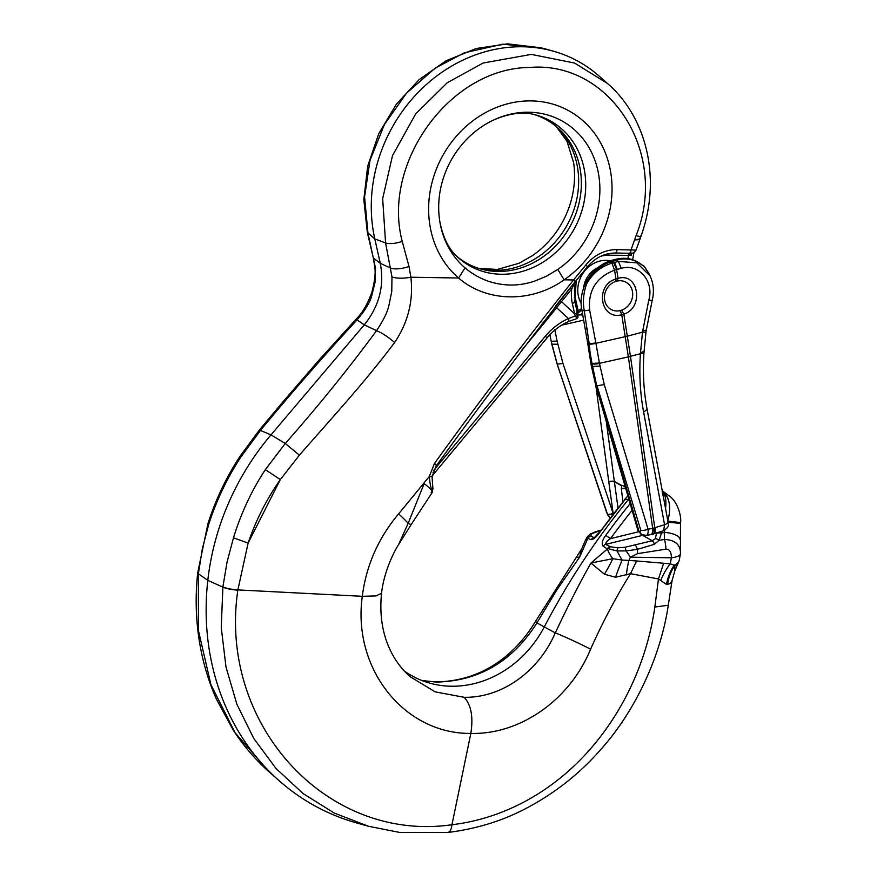<?xml version="1.0" encoding="UTF-8"?>
<svg xmlns="http://www.w3.org/2000/svg" width="877" height="877" viewBox="0 0 877 877"><rect width="100%" height="100%" fill="white"/><g stroke="black" fill="none" stroke-linecap="round" stroke-linejoin="round"><path stroke-width="1.32" d="M622.878 501.677L621.333 488.697L621.661 485.748L622.67 485.496L625.29 486.921M549.879 334.729L551.227 341.274L549.89 334.707M551.26 341.526A6.654 1.842 168.3 0 1 551.194 341.35A6.654 1.842 168.3 0 1 551.184 341.208L557.202 364.141L551.227 341.274L557.114 341.109L562.968 363.495L613.242 513.758A4.44 1.348 -18.5 0 1 607.52 514.382L607.377 513.966A4.44 1.359 -18.5 0 0 613.144 513.319L608.791 481.922A4.44 1.107 172.1 0 1 614.393 481.78L621.661 485.748M557.772 344.244L551.776 344.179L557.07 363.878L606.347 511.51A6.654 2.149 161.5 0 1 606.292 511.401A6.654 2.149 161.5 0 1 606.259 511.269M606.347 511.51L607.322 514.043A6.654 6.336 150.2 0 0 607.849 515.183M608.813 516.564L607.322 514.043M621.848 485.529L614.349 481.44L617.989 507.783M636.549 525.663L636.866 526.781M667.945 521.574A6.654 2.456 169.5 0 1 668.022 521.793A6.654 2.456 169.5 0 1 664.569 524.72L652.663 528.382A8.869 2.982 80.2 0 1 650.887 534.608L646.152 535.419M639.947 531.824L639.092 531.594L641.175 534.542L646.272 535.387C647.796 534.926 648.388 532.854 648.07 529.171L604.286 384.619L599.473 363.33L628.36 356.895L652.663 528.382L648.07 529.171A6.654 2.62 -16.8 0 1 640.791 530.289L639.947 531.824A6.654 4.966 104.8 0 0 643.016 535.233M620.094 310.546L621.76 314.766L623.843 314.152C644.343 307.772 638.577 272.013 618.066 278.404L615.983 279.018C594.463 284.85 600.241 320.609 621.76 314.766L628.36 356.895A22.177 7.827 171.8 0 0 630.453 356.281L623.854 314.207M627.384 336.044A22.177 6.863 170.8 0 1 625.29 336.658L595.932 343.291L589.64 310.03C587.941 290.561 596.25 277.275 614.558 270.171L621.223 268.34C638.631 263.012 654.428 281.309 648.772 300.252L642.479 332.175L627.395 336.143A22.177 6.884 170.7 0 1 625.312 336.757M599.429 363.034L591.822 363.407L589.991 351.973L592.041 363.758A6.654 2.401 -9.6 0 0 599.473 363.33L595.932 343.291A6.654 2.116 -10.6 0 1 589.256 344.047L584.279 310.864L589.64 310.009M643.981 352.477L646.02 331.616A6.654 1.14 -172.7 0 1 642.479 332.175L640.429 353.727C639.059 373.745 640.122 393.236 643.641 412.201L664.569 524.72L663.637 530.738C671.508 525.257 667.156 524.26 668.022 521.793L647.094 409.285C643.685 390.879 642.644 371.947 643.981 352.477A6.654 1.699 -176 0 1 640.429 353.727L630.453 356.281M653.179 534.093A8.869 3.574 73.8 0 0 654.768 527.866L630.464 356.38A22.177 7.816 171.9 0 1 628.37 356.983M655.086 527.768A8.869 3.486 72.2 0 1 653.683 533.929A8.869 3.486 72.2 0 1 653.398 533.994M644.376 266.476L637.678 261.96C630.859 258.233 623.547 257.345 615.731 259.307L611.806 260.348L614.503 262.431L611.927 263.166C600.997 266.476 592.589 273.328 586.691 283.731C592.205 272.9 600.241 265.534 610.776 261.642L617.013 259.899C624.577 257.991 631.615 258.825 638.127 262.42L644.189 266.422L648.706 273.207M650.01 275.871L636.845 262.848L618.417 261.401L621.234 268.34M610.852 260.622L613.626 262.672L616.641 269.568L618.066 278.404L616.816 281.035L615.391 281.451L615.983 279.018M584.279 310.864C582.635 301.82 583.435 292.775 586.691 283.731L585.54 283.205C581.298 292.765 580.081 301.71 581.868 310.041L584.279 310.864M581.868 310.041L587.656 342.852L589.234 343.74L595.867 342.973M587.656 342.852L588.927 351.151A4.44 1.601 -8.9 0 0 589.991 351.973L589.256 344.047A4.44 1.535 -8.7 0 1 587.7 343.137A4.44 1.535 -8.7 0 1 587.7 342.995M592.041 363.758L596.689 385.661L591.822 363.407L590.78 362.585L588.927 351.151M642.83 265.26A4.44 4.297 115.9 0 1 644.189 266.422M637.919 530.377A4.44 1.809 163.8 0 0 638.971 531.177L639.092 531.594A4.44 1.809 163.9 0 1 638.039 530.793A4.44 1.809 163.9 0 1 638.017 530.607M620.313 310.579A15.523 13.703 -61.4 0 1 611.137 309.482A15.523 13.703 -61.4 0 1 606.533 289.289A15.523 13.703 -61.4 0 1 625.992 282.219A15.523 13.703 -61.4 0 1 632.383 297.511A15.523 13.703 -61.4 0 1 620.313 310.579M534.575 114.657A82.043 72.44 -61.4 0 1 557.684 127.746A82.043 72.44 -61.4 0 1 570.225 226.178A82.043 72.44 -61.4 0 1 480.706 268.976A82.043 72.44 -61.4 0 1 457.18 256.654M581.44 549.298L535.606 621.267L536.932 622.889C512.464 661.433 478.886 681.166 436.209 682.087L422.133 680.607M600.789 530.388L591.865 533.676A4.44 3.782 57.4 0 0 590.068 534.192L587.437 536.636L585.31 540.517L581.023 550.361L579.752 556.895L556.95 589.772L536.932 622.889L544.266 626.945A665.194 587.338 -61.4 0 1 628.25 499.704L625.487 499.013L624.764 499.846A664.448 586.669 118.6 0 0 599.901 532.153C596.557 536.921 593.608 539.432 591.043 539.684L587.886 538.292L579.774 556.884L576.649 557.673M404.242 670.938A104.21 92.019 118.6 0 0 429.598 683.095A104.21 92.019 118.6 0 0 544.266 626.945L555.273 632.887C561.499 635.123 581.879 644.551 590.572 649.221C569.754 700.142 520.094 734.729 470.828 733.413C404.418 734.093 352.137 668.778 362.3 596.305C366.18 565.577 378.283 538.094 398.629 513.878L429.291 476.518L434.477 463.429C479.083 401.743 525.433 340.594 573.547 279.971L585.924 264.898A40.748 35.979 -61.4 0 1 617.134 249.594L636.011 250.109C632.317 254.615 633.961 252.466 629.149 253.267L615.226 253.025A4.44 1.886 -89 0 0 617.134 249.594M447.884 832.481L400.033 832.503L368.461 826.266L334.236 813.045L303.124 793.597L276.047 768.504L253.738 738.412L236.9 704.286L225.992 666.991L221.245 627.548L222.901 586.877L227.044 562.124L233.479 537.831C240.945 513.44 251.556 490.703 265.325 469.644L285.288 443.477C317.978 406.49 348.399 368.877 376.562 330.662C383.37 320.445 387.481 312.08 388.906 305.547L391.778 291.361L391.975 276.989L385.584 242.962L374.797 238.873L367.32 232.372L373.35 258.057L380.267 263.275L374.797 238.873A148.564 131.166 -61.4 0 1 417.09 93.521A148.564 131.166 -61.4 0 1 553.551 51.239L542.995 48.257L502.707 44.179L464.218 52.85L435.189 68.11L406.49 93.225L384.433 124.468L370.017 160.37L364.569 196.854L367.989 233.37L375.477 268L375.071 282.262L371.64 296.13C369.919 302.499 365.029 310.447 356.983 319.995C323.997 355.58 291.909 392.282 260.721 430.092L241.23 456.5C227.384 477.526 216.542 500.131 208.715 524.325L202.368 548.673L198.41 573.525L198.432 630.563L210.908 684.63L235.047 732.679L269.579 772.275L279.116 780.705A252.773 223.186 -61.4 0 1 207.805 580.377A243.905 215.358 -61.4 0 1 270.982 434.871L364.273 324.852L356.084 319.184L319.053 360.041L282.986 401.809L259.373 429.993L240.079 456.204C226.299 477.252 215.589 499.726 207.97 523.591L208.715 524.325M553.551 51.239A148.564 131.166 -61.4 0 1 599.09 76.058L608.912 84.762M368.428 826.266L356.588 822.933A252.773 223.186 -61.4 0 1 279.116 780.705M629.171 253.267A4.44 1.886 -89 0 0 631.056 249.824L636.11 235.551C669.25 152.686 609.767 60.612 529.741 67.463C450.054 67.891 381.473 163.045 402.236 241.416L409.011 266.52C401.502 268.943 395.395 269.513 390.703 268.209L380.267 263.275C384.565 285.639 379.237 306.161 364.273 324.852L376.562 330.662C381.966 332.898 387.996 336.845 394.628 342.512C365.051 381.966 333.194 416.465 299.397 455.152L280.344 479.576L248.125 543.071L237.875 589.914L362.3 596.305L376.003 595.922L381.528 593.291C383.567 574.325 392.293 554.385 398.64 544.518M624.424 499.769L625.454 498.969A25.718 1.886 -136.9 0 0 625.487 499.013L599.901 532.153M587.426 536.669L588.018 537.744A4.44 4.166 -53.9 0 1 590.736 536.011L590.945 536.154A4.44 4.122 -58.3 0 0 588.226 537.952L587.886 538.292A15.523 7.334 24.2 0 0 585.244 540.66M628.809 499.046L628.25 499.704L629.237 500.515M670.302 496.744L662.256 490.791M591.043 539.684A4.44 4.122 -58.3 0 1 593.751 537.886L594.036 537.941M594.135 537.919L599.583 532.054M596.415 531.692A4.44 2.51 -108.1 0 0 595.626 531.736L600.953 530.168M556.062 126.365L566.991 141.274L573.591 162.519A88.467 78.108 -61.4 0 1 532.438 255.635L519.031 263.286L497.336 269.447L478.667 268.362M398.618 544.507L408.156 523.328L424.161 483.6A17.737 2.532 34.7 0 1 432.043 490.945C430.815 487.941 429.894 483.128 429.291 476.518L432.054 476.639L436.297 465.819A4.44 0.855 -142.8 0 0 434.477 463.429M222.901 586.877C226.551 588.445 231.539 589.465 237.875 589.914L237.842 590.133C218 724.413 326.814 842.819 451.951 824.742C503.266 818.614 551.819 792.38 588.906 750.646C625.279 709.592 647.5 658.276 654.856 607.027L658.474 578.963L630.519 573.679L615.566 577.241L604.439 574.216L590.945 563.034L607.454 548.958L603.146 546.283C601.37 543.663 602.247 540.024 605.766 535.343L610.48 538.642C607.322 540.605 605.722 542.523 605.667 544.376A4.44 3.672 116.6 0 0 603.146 546.283M636.592 560.962L670.203 563.801L671.42 557.794C671.343 551.885 669.491 549.013 665.884 549.188L637.579 553.639L630.399 557.191L628.93 560.436L636.592 560.962L630.519 573.679C615.643 597.643 602.335 622.823 590.572 649.221M410.096 676.671L435.135 691.854L464.108 697.292C501.929 698.092 538.708 671.376 555.273 632.887C566.608 609.087 576.923 587.919 590.955 562.979L612.848 558.715L622.144 560.052A15.523 1.907 -119.1 0 1 617.079 550.964L607.608 548.509A4.44 3.672 116.6 0 1 610.129 546.612L610.491 546.788A4.44 3.585 114.2 0 0 608.068 548.673L607.454 548.958A15.523 4.966 50.5 0 0 612.848 558.715A44.343 9.746 -60.7 0 1 604.439 574.216M433.666 470.368L545.351 336.187C551.852 328.447 559.526 322.583 568.362 318.581L575.148 315.994L572.341 303.453A40.868 36.089 -61.4 0 1 571.727 289.015L543.159 324.369L542.074 322.955M582.405 312.957A8.869 3.782 91 0 1 579.993 314.898L577.877 315.084M576.77 314.317L581.802 309.625M402.236 241.416C395.406 243.631 389.848 244.146 385.584 242.962L382.668 198.662L392.501 155.613L415.654 113.955L447.248 82.723L483.106 63.034L531.309 54.385L574.61 63.067L607.498 83.49C633.347 105.668 651.468 143.444 650.306 187.535C649.802 204.209 646.656 220.565 640.868 236.593L639.892 239.278M557.783 269.447A88.467 78.108 118.6 0 0 593.4 156.446A88.467 78.108 118.6 0 0 494.694 119.513A88.467 78.108 118.6 0 0 439.267 197.062A88.467 78.108 118.6 0 0 439.651 220.5A88.467 78.108 118.6 0 0 465.04 267.88C477.965 278.754 492.874 284.477 509.767 285.014C517.748 285.222 525.981 283.951 534.466 281.188L546.415 276.222L557.783 269.447L564.13 279.807C531.122 303.431 486.362 302.203 458.605 278.02A100.669 88.884 -61.4 0 1 459.789 132.46A100.669 88.884 -61.4 0 1 595.538 134.751A100.669 88.884 -61.4 0 1 564.13 279.807L573.547 279.971L575.137 281.78C527.154 342.743 480.87 404.078 436.297 465.819M409.011 266.52L410.875 277.22C413.538 300.592 408.123 322.363 394.628 342.512M391.975 276.989C396.799 278.513 403.102 278.59 410.875 277.22L458.605 278.02L465.04 267.88M634.553 239.881C639.059 239.881 640.747 239.322 639.607 238.204M446.985 832.394C449.605 832.777 451.26 830.234 451.951 824.742L470.828 733.413C473.405 716.838 471.168 704.79 464.108 697.292M265.325 469.644L280.344 479.576C266.597 499.177 255.854 520.346 248.125 543.071L233.479 537.831M654.856 607.027L668.296 605.251L672.078 580.53L670.247 583.665L666.476 584.422L658.474 578.963L663.67 563.198M634.663 239.881L640.057 238.939M631.561 253.19L631.385 255.404L608.748 255.196A30.903 27.286 118.6 0 0 600.69 256.303M576.934 311.456L581.626 308.605M432.383 492.205L411.324 524.325A17.737 1.524 -147.2 0 1 408.156 523.328A26.606 2.741 -139.6 0 0 398.629 513.878M431.188 492.337L432.043 490.945A4.44 3.936 170 0 0 432.854 487.985M679.949 539.212A23.504 8.09 177.8 0 0 664.229 532.339L664.821 530.212M661.675 531.363L661.543 533.052A4.44 1.644 -177.2 0 0 656.467 533.435L656.434 533.052M665.884 549.188A15.523 6.117 -98.9 0 0 664.492 539.454C674.27 539.925 679.576 543.937 680.42 551.49L680.475 523.339L668.34 522.319M610.491 546.788L617.825 547.829A4.44 1.184 90.2 0 0 617.079 550.964L625.992 550.909A4.44 0.669 -98.7 0 0 624.983 547.27L652.247 540.758L655.393 538.621A4.44 2.083 -141.7 0 1 659.033 540.32L664.492 539.454L664.229 532.339L661.543 533.052L659.033 540.32L654.33 544.321L637.283 549.397L625.992 550.909A15.523 2.741 -127.6 0 1 630.399 557.191L671.42 557.794A15.523 4.791 1.6 0 0 680.431 553.738L680.431 551.786M660.699 580.552A44.343 26.705 -67.5 0 1 670.203 563.801L674.841 565.38A15.523 9.943 23.1 0 0 678.71 561.729M667.463 584.499A44.343 37.492 85.6 0 1 674.841 565.38L674.797 570.927L679.247 560.392L680.431 553.716M666.476 584.422A44.343 36.121 90.9 0 1 674.26 565.139A15.523 10.283 19.8 0 0 679.193 560.535M637.579 553.639A15.523 6.117 -98.9 0 0 637.283 549.397A4.44 1.71 -104.3 0 0 635.101 545.176M615.566 577.241A44.343 8.573 -70.3 0 1 622.144 560.052L628.93 560.436A44.343 20.05 92.4 0 0 626.441 574.884M664.01 500.208L662.168 491.186L670.039 496.492C678.765 503.376 681.615 518.417 680.53 522.78A23.504 0.581 -175.1 0 0 668.384 521.223M665.522 508.353A30.596 14.328 -66.4 0 0 662.563 491.668A25.718 24.534 -95.4 0 0 662.398 491.569M667.759 521.157C671.464 507.377 669.732 497.434 662.563 491.35L662.31 491.12M638.971 531.177L596.689 385.661L595.647 384.893L638.039 530.826L642.304 535.036A3.552 1.294 -103.7 0 0 642.655 535.343L605.667 544.376L610.129 546.612M655.393 538.621L656.467 533.435M631.385 255.404L628.962 253.365A4.44 1.886 -89 0 0 628.414 255.536L627.855 258.605M575.805 280.98L571.727 289.015L570.434 287.546L575.038 281.802L574.797 283.052M570.434 287.546L555.284 306.435L568.362 318.581A4.44 1.294 -114.1 0 1 568.395 321.574L576.945 318.57L577.965 317.386L577.79 314.624A4.44 1.48 167.4 0 1 576.036 316.301L577.724 317.321M575.148 315.994L576.036 316.301A1.326 0.778 120.7 0 1 575.838 316.63L575.148 315.994M576.693 318.537L575.838 316.63M578.71 312.64A4.44 1.162 -120.6 0 0 578.064 310.326L575.18 297.467A4.44 1.469 -12.7 0 0 574.227 297.873M621.333 488.697L625.597 487.974M607.377 513.966L557.202 364.141L562.968 363.495M549.846 334.751L551.776 344.036M606.281 421.508L614.349 481.44A4.44 1.107 172.3 0 0 608.748 481.572L595.823 385.496M561.62 325.181L583.72 320.127M554.757 329.423L557.114 341.109M585.54 283.205C590.923 272.484 598.881 265.106 609.427 261.083L611.927 263.166L614.558 270.16L615.972 278.963M653.222 528.261A8.869 3.201 79.8 0 1 651.348 534.521A8.869 3.201 79.8 0 1 651.085 534.553M615.731 259.318L618.417 261.401L614.503 262.431L617.32 269.371M643.641 412.201L647.094 409.285M643.959 351.348L640.495 352.861M646.119 330.114L642.655 330.848M652.06 300.394L648.772 300.263M599.945 366.093L592.337 366.465L591.284 365.643L590.769 362.585M604.286 384.619L597.018 385.737L640.791 530.289M585.222 328.327A4.44 1.425 -10.4 0 0 587.426 329.138M588.544 348.618A4.44 1.59 -8.7 0 0 589.739 349.506M621.519 310.129L623.843 314.152M556.182 126.463A82.942 73.229 -61.4 0 1 567.386 224.633A82.942 73.229 -61.4 0 1 478.809 268.417M269.546 772.253C255.678 759.975 243.587 745.954 233.282 730.19L216.476 699.254C209.537 683.611 204.363 667.2 200.943 650.01C195.966 624.862 194.891 599.144 197.698 572.867A13.308 2.412 6.1 0 0 198.388 573.755L207.805 580.377L222.879 587.108A13.308 2.806 -173.1 0 0 237.842 590.133M259.373 429.993L270.982 434.871L285.288 443.477L299.397 455.152M435.047 681.9L436.209 682.087M375.477 268L374.742 266.849C375.762 272.626 374.819 281.013 371.925 292.008C367.77 303.804 362.486 312.859 356.084 319.184M197.742 572.637L198.41 573.525M241.23 456.5L240.079 456.204M590.945 536.154L594.354 537.733M591.865 533.676L590.736 536.011M439.651 220.5C442.808 237.623 449.101 250.098 458.528 257.893A82.942 73.229 118.6 0 0 574.457 228.491A82.942 73.229 118.6 0 0 536.362 115.117C524.687 111.423 510.809 112.892 494.694 119.513M560.118 300.373L574.698 313.933A4.44 1.469 167.3 0 0 577.187 311.971L574.841 301.48A4.44 1.469 167.3 0 1 572.341 303.453M543.159 324.369L521.727 350.241M636.11 235.551C640.166 236.779 641.58 236.976 640.363 236.121M605.766 535.343A664.448 586.669 -61.4 0 1 630.146 503.639M581.166 303.376A27.834 24.578 -61.4 0 1 583.216 272.944A27.834 24.578 -61.4 0 1 610.348 260.776M574.852 285.387A31.484 27.801 118.6 0 0 575.18 297.467M597.906 267.595A23.416 20.675 118.6 0 0 583.578 287.952M632.098 510.359A660.041 582.777 118.6 0 0 610.48 538.642L638.423 531.824M654.33 544.321A4.44 1.765 -104.6 0 0 652.247 540.758L642.655 535.343M617.825 547.829L624.983 547.27M609.098 253.541A4.44 1.886 -89 0 0 608.748 255.196M568.395 321.574C560.184 325.279 553.047 330.739 546.985 337.963L545.351 336.187M546.985 337.963L434.115 473.569L432.975 472.243M615.018 252.993A4.44 1.886 -89 0 0 615.226 253.025C604.582 253.08 595.351 257.652 587.524 266.718L585.924 264.898M557.07 363.878L606.292 511.401L608.002 515.468L610.249 517.737M650.887 534.608L663.703 530.717M648.903 273.492L650.076 275.915M648.783 273.218L644.233 266.301M646.02 331.616L652.148 300.548C654.341 291.8 653.628 283.567 650.021 275.838M611.806 260.348L610.885 260.601M610.863 260.612L609.438 261.072M591.284 365.643L595.647 384.893M535.606 621.267C513.703 657.52 479.302 681.747 435.047 681.889L421.99 680.552M367.32 232.372L363.823 199.638L367.66 166.257L378.732 133.721L396.404 104.122L419.228 79.533L446.283 60.656L476.31 48.487L507.542 43.85L541.504 47.851M373.35 258.057L374.742 266.849M197.698 572.867L207.97 523.591M625.126 498.903L627.899 495.911M590.068 534.192L595.636 531.736M410.129 676.704C393.302 661.938 377.307 634.444 381.561 593.291M447.917 832.481C476.408 828.875 502.335 820.905 525.685 808.594C554.626 793.444 579.73 773.667 600.997 749.276C636.636 709.394 660.973 654.604 668.296 605.251M633.972 252.488L632.646 259.735M582.766 314.942L579.993 314.898M411.324 524.325L398.564 544.639M674.797 570.927L672.089 580.519M680.475 523.339L680.53 522.78M639.936 239.268L635.924 250.329M574.841 301.48L576.244 280.443M577.79 314.624L577.187 311.971M434.115 473.569L432.131 475.97M432.054 476.639L432.843 487.963L432.164 492.49M587.524 266.718L575.148 281.791"/></g></svg>
